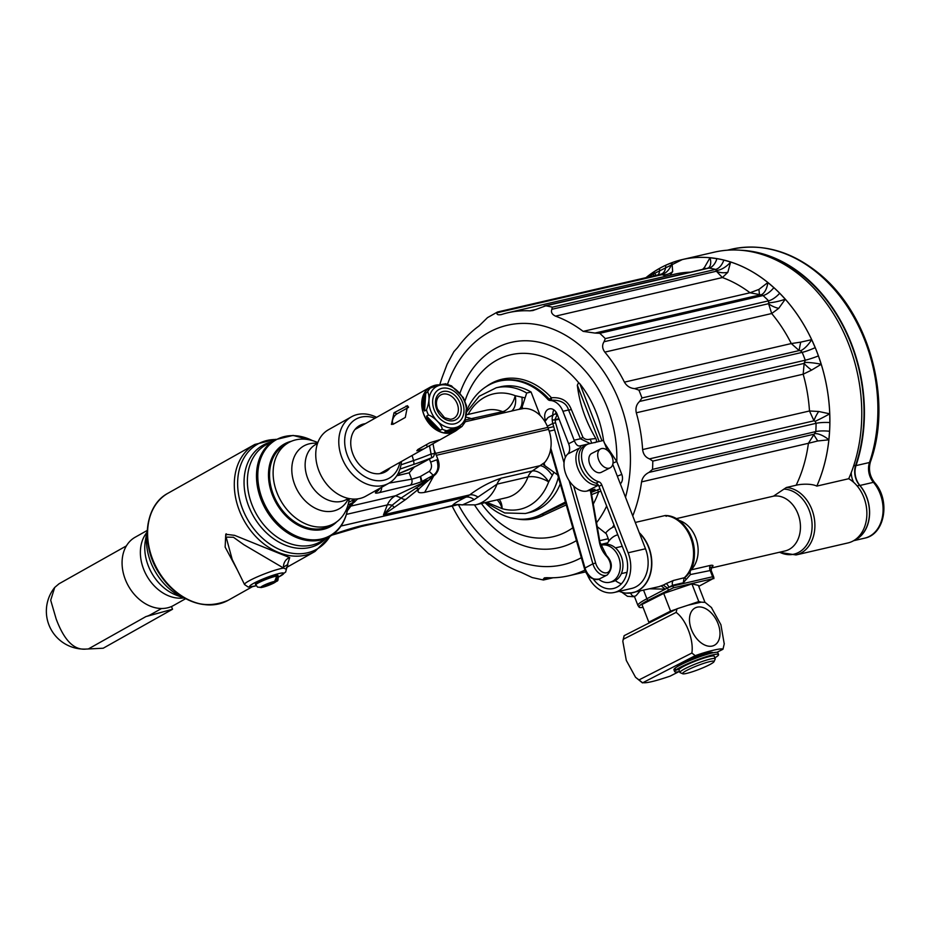 <?xml version="1.0" encoding="UTF-8"?>
<svg xmlns="http://www.w3.org/2000/svg" width="930" height="930" viewBox="0 0 930 930"><rect width="100%" height="100%" fill="white"/><g stroke="black" fill="none" stroke-linecap="round" stroke-linejoin="round"><path stroke-width="1.4" d="M457.269 403.876A13.38 10.172 60.7 0 0 448.028 394.471A13.38 10.172 60.7 0 0 438.088 397.447C436.1 400.516 435.926 404.422 437.565 409.177L444.575 417.698L450.376 419.279A13.38 10.172 60.7 0 0 457.269 403.876M451.387 385.822L463.303 397.587L466.546 405.887L465 422.243L461.989 426.463L458.455 428.881L446.016 432.311L444.877 431.822L446.772 430.764A25.145 19.112 -119.3 0 1 442.215 429.172L440.332 430.241L438.46 429.695L427.033 417.965L426.556 416.117L428.451 415.047A25.145 19.112 -119.3 0 1 426.463 409.921L424.568 410.99L423.731 409.467L424.743 394.297L427.672 391.67A25.145 19.112 -119.3 0 1 430.23 388.124L430.404 388.031M428.346 389.182L428.986 388.426A25.145 19.112 60.7 0 1 431.392 386.729A25.145 19.112 60.7 0 1 440.274 384.869M426.463 409.921C429.369 402.411 429.765 396.331 427.672 391.67M424.743 394.297A25.145 19.112 60.7 0 0 423.731 409.467M442.215 429.172C442.099 425.08 433.531 416.303 428.451 415.047M427.033 417.965A25.145 19.112 60.7 0 0 438.46 429.695M461.757 426.626C459.327 426.579 454.34 427.951 446.772 430.764M446.016 432.311A25.145 19.112 60.7 0 0 456.049 430.578A25.145 19.112 60.7 0 0 458.455 428.881M430.23 388.124C437.67 385.357 442.668 383.974 445.214 383.985M431.392 386.729L430.241 387.38A25.145 19.112 60.7 0 0 425.905 418.663A25.145 19.112 60.7 0 0 454.898 431.218L456.049 430.578M462.431 402.178A19.042 14.462 60.7 0 0 435.333 392.762A19.042 14.462 60.7 0 0 447.167 423.278A19.042 14.462 60.7 0 0 462.431 402.178M394.029 412.746L407.584 405.689L405.294 417.442L393.274 424.196L391.414 424.406L394.029 412.746L397.075 413.803L408.549 407.352M393.03 424.324L392.332 421.278C392.995 417.826 394.576 415.326 397.075 413.803M440.506 439.495L423.801 448.899L416.814 450.771L417.907 449.457L429.916 442.703L439.239 439.925M440.634 439.437L454.979 431.369A25.319 19.239 60.7 0 0 457.072 429.939M432.473 386.183A25.319 19.239 60.7 0 0 430.16 387.229A25.319 19.239 60.7 0 0 425.8 418.733A25.319 19.239 60.7 0 0 454.979 431.369M675.168 668.31L674.727 668.461A23.541 2.837 -21.2 0 0 673.925 669.728L674.657 671.611A23.541 2.837 -21.2 0 1 675.459 670.344L674.727 668.461M682.76 673.785A16.903 2.034 158.8 0 0 699.046 669.379A16.903 2.034 158.8 0 0 714.042 661.649A16.903 2.034 158.8 0 0 703.022 663.613A16.903 2.034 158.8 0 0 682.76 673.785L680.156 672.657A18.937 2.279 -21.2 0 1 679.923 672.448L678.947 669.949A18.937 2.279 -21.2 0 1 679.563 668.949A18.937 2.279 -21.2 0 1 679.935 668.635L675.831 670.03L675.099 668.147A23.541 2.837 -21.2 0 1 699 657.022A23.541 2.837 -21.2 0 1 717.821 652.697L718.553 654.581A23.541 2.837 -21.2 0 1 714.868 657.824M675.831 670.03A23.541 2.837 -21.2 0 1 699.732 658.905A23.541 2.837 -21.2 0 1 718.553 654.581M679.563 671.518A23.541 2.837 -21.2 0 1 674.657 671.611M679.563 668.949L675.459 670.344M679.935 668.635A18.937 2.279 -21.2 0 1 701.883 658.754A18.937 2.279 -21.2 0 1 714.263 656.255L715.228 658.754A18.937 2.279 -21.2 0 1 715.205 659.068L714.042 661.649M274.617 581.413A8.045 0.965 158.8 0 0 265.934 584.342A8.045 0.965 158.8 0 0 260.946 587.295L274.617 581.413L277.047 575.496A12.113 1.453 158.8 0 1 277.721 575.507L278.268 576.507L277.059 577.019M260.098 587.539L275.919 581.424L278.268 576.507M260.946 587.295L257.656 587.144M257.633 587.167L255.413 584.261A12.113 1.453 -21.2 0 1 266.178 578.518A12.113 1.453 -21.2 0 1 277.989 575.496L278.268 576.216A12.113 1.453 -21.2 0 0 278.117 576.089M612.626 458.548A10.59 6.743 63 0 0 600.582 448.934A10.59 6.743 63 0 0 599.373 461.431A10.59 6.743 63 0 0 610.185 467.813A10.59 6.743 63 0 0 612.626 458.548M600.582 448.934L591.747 453.433A10.59 6.743 63 0 0 590.527 465.93A10.59 6.743 63 0 0 601.338 472.3L610.185 467.813M355.818 428.532L355.981 428.463A25.994 19.751 -119.3 0 1 357.632 428.009M356.399 427.928A25.994 19.751 -119.3 0 1 360.433 426.44M385.252 470.568A25.994 19.751 -119.3 0 1 381.881 473.242M357.829 426.696A26.505 20.146 -119.3 0 1 361.724 425.708M386.543 469.848A26.505 20.146 -119.3 0 1 383.672 472.661M712.915 652.802L712.868 652.674A18.937 2.279 158.8 0 0 694.396 657.394A18.937 2.279 158.8 0 0 677.563 666.368L677.61 666.496M679.923 672.448A18.937 2.279 -21.2 0 1 702.859 661.265A18.937 2.279 -21.2 0 1 715.228 658.754M678.97 671.634L670.088 676.145C654.767 681.376 645.525 683.515 642.351 682.562L638.991 679.923L691.862 653.034C693.989 639.98 685.991 619.345 676.11 612.405L623.228 639.294L622.821 641.258L624.146 635.678L623.228 639.294M691.862 653.034L695.221 655.673L642.456 682.899L635.527 677.261L626.297 660.416L622.821 641.258M716.949 652.314L722.97 649.256C722.145 647.78 708.056 651.035 695.221 655.673M711.322 607.383L720.913 624.751L724.249 643.979M624.158 635.667L677.028 608.778L688.026 605.198L701.255 602.14L704.777 602.361M711.601 607.662L704.696 602.047M677.028 608.778L676.11 612.405M638.991 679.923L635.515 677.273M704.894 602.175L698.384 585.4L691.932 583.877L663.706 593.421L641.944 604.488L648.803 622.17L650.105 622.472M701.255 602.14L698.79 601.559L691.932 583.877M676.215 609.197L670.565 611.103L648.803 622.17M670.565 611.103L663.706 593.421M698.79 601.559L688.026 605.198M397.854 473.963L404.713 471.301A16.391 1.976 158.8 0 0 416.163 466.104L431.752 457.676L429.509 445.633M401.016 464.814L413.548 460.571A35.584 4.278 158.8 0 0 431.253 453.91A3.185 0.86 -2 0 0 434.705 452.968A3.185 0.86 -2 0 0 434.694 452.898L433.008 443.656M412.071 455.502A29.609 10.079 -108.7 0 1 413.548 460.571A4.743 1.616 71.3 0 1 413.443 464.512A40.048 4.824 -21.2 0 0 431.752 457.676L432.206 457.479M365.351 423.673A26.505 20.146 60.7 0 0 359.573 425.556A26.505 20.146 60.7 0 0 352.912 454.084A26.505 20.146 60.7 0 0 360.305 465.628A26.505 20.146 60.7 0 0 385.555 471.766A26.505 20.146 60.7 0 0 390.17 467.813M351.494 416.791L328.464 429.741A38.107 28.958 60.7 0 0 321.896 477.148A38.107 28.958 60.7 0 0 365.816 496.178L388.845 483.228A38.107 28.958 -119.3 0 1 344.925 464.198A38.107 28.958 -119.3 0 1 351.494 416.791A38.107 28.958 -119.3 0 1 376.627 417.338M401.446 461.478A38.107 28.958 -119.3 0 1 388.845 483.228M375.069 418.209A33.875 25.738 60.7 0 0 344.891 437.286A33.875 25.738 60.7 0 0 367.908 478.218A33.875 25.738 60.7 0 0 399.888 462.35M88.327 648.966L145.917 616.59L172.538 609.243L103.218 648.222L85.723 649.094A37.932 37.932 0 0 1 54.707 587.446L59.02 583.784L126.375 545.898M85.851 649.094C73.993 650.314 64.1 640.259 56.16 618.95L50.697 600.222L54.707 587.458M103.218 648.222L87.095 649.035M171.492 606.523L172.538 609.243M145.917 616.59A35.91 27.284 60.7 0 0 150.625 614.649L161.576 608.499M622.298 546.398A13.206 10.056 -103 0 0 620.996 546.584L615.393 547.886M621.356 573.624L626.948 572.322A13.206 10.056 -103 0 0 627.041 572.31M598.746 579.25A19.042 14.485 -103 0 0 609.848 582.261L612.498 581.645A19.042 14.485 -103 0 0 622.321 559.837A19.042 14.485 -103 0 0 603.919 544.562A19.042 14.485 -103 0 0 603.756 544.596M609.848 582.261A19.042 14.485 -103 0 0 619.671 560.453A19.042 14.485 -103 0 0 601.268 545.166A19.042 14.485 -103 0 0 601.094 545.213A19.042 14.485 -103 0 0 600.699 545.317M615.335 580.576A25.424 19.356 -103 0 0 621.38 583.819M617.799 534.797A25.424 19.356 -103 0 0 608.918 541.028A25.424 19.356 -103 0 0 606.941 544.283M593.387 579.146A25.912 19.716 -103 0 0 613.37 588.504A25.912 19.716 -103 0 0 625.332 554.21L598.99 486.309A4.069 2.592 63 0 0 598.095 484.728A4.069 2.592 63 0 0 595.99 483.182A20.623 13.148 -117 0 1 580.018 465.279A20.623 13.148 -117 0 1 584.412 445.9L587.19 444.482A20.623 13.148 -117 0 1 589.132 443.773L603.477 440.46L607.267 450.236M595.99 483.182L598.769 481.763A4.069 2.592 -117 0 1 601.78 484.902L628.11 552.792A29.958 22.808 -103 0 1 614.288 592.457A29.958 22.808 -103 0 1 587.016 573.88M598.769 481.763A20.623 13.148 -117 0 1 582.796 463.861A20.623 13.148 -117 0 1 587.19 444.482M597.234 526.659L606.383 533.855L608.267 538.714L599.687 540.702M614.288 592.457L631.668 588.434A29.958 22.808 -103 0 0 645.49 548.77L628.11 552.792M608.534 541.562A4.069 3.092 -103 0 0 608.267 538.714M612.754 464.372L645.49 548.77M317.839 442.541L315.317 441.576A46.407 35.27 60.7 0 0 288.602 442.634A46.407 35.27 60.7 0 0 273.548 479.485A46.407 35.27 60.7 0 0 298.786 520.172A46.407 35.27 60.7 0 0 334.091 523.532A46.407 35.27 60.7 0 0 348.878 501.258L349.366 498.608M288.602 442.634L285.033 444.645A46.407 35.27 60.7 0 0 269.979 481.484A46.407 35.27 60.7 0 0 295.217 522.172A46.407 35.27 60.7 0 0 330.522 525.543L334.091 523.532M147.219 530.449L135.129 537.249A39.153 29.76 60.7 0 0 128.387 585.958A39.153 29.76 60.7 0 0 173.515 605.511L185.605 598.711M186.151 598.92A52.905 40.211 -119.3 0 1 185.465 598.653A52.905 40.211 -119.3 0 1 147.196 530.6A52.905 40.211 -119.3 0 1 147.335 529.879M226.188 533.774A52.905 40.211 -119.3 0 1 226.734 534.866M312.445 440.599A54.986 41.792 60.7 0 0 258.819 465.163A54.986 41.792 60.7 0 0 293.159 534.576A54.986 41.792 60.7 0 0 347.239 510.896L353.667 502.433L352.772 502.584L353.109 500.154L353.83 500.049A2.034 0.907 39.3 0 1 354.644 501.851A2.034 0.907 39.3 0 1 354.47 501.991L353.667 502.433L354.411 499.085M348.68 502.258L353.109 500.154L352.679 499.026M352.772 502.584L347.994 505.048M353.667 502.433L354.47 501.991M353.586 502.491L354.353 502.061M346.007 510.384L347.518 509.605L347.157 510.442M347.239 510.896L346.89 511.605L347.239 510.896M357.573 498.875L354.714 501.723M414.175 467.22L409.177 472.824L396.738 475.8M466.686 411.99L479.206 396.261L496.236 387.775L500.596 386.764A64.53 49.104 77 0 1 531.053 392.007L540.167 415.512M531.053 392.007L526.694 393.018L521.683 408.363L523.695 408.502A29.609 22.529 77 0 1 547.793 427.416L548.537 429.346A29.609 22.529 77 0 1 544.643 462.501L543.55 464.744L558.779 475.753M457.525 504.792L452.375 505.606C453.666 503.758 458.199 500.945 465.953 497.143L469.697 494.9C479.694 487.39 490.238 481.81 501.317 478.148L532.239 470.999A16.938 9.358 -125.9 0 1 548.665 481.868A16.938 7.231 20.6 0 0 527.973 476.985L497.05 484.135L474.161 499.666L462.826 504.723M544.643 462.501L532.239 470.999A16.938 12.892 -103 0 0 527.973 476.985A44.884 34.154 -103 0 1 506.373 497.724L475.451 504.874A44.884 34.154 77 0 0 497.05 484.135A16.938 12.892 -103 0 1 501.317 478.148M346.437 514.383L387.333 504.932A8.463 3.871 -156 0 1 392.135 505.246L401.214 497.98L427.312 480.647L395.622 495.737A25.401 19.332 -103 0 0 387.333 504.932L383.497 514.825L392.135 505.246L394.25 507.396L383.497 514.825L469.697 494.9A16.938 9.66 -126.3 0 1 478.125 497.108M340.973 526.043L465.953 497.143A16.938 10.079 -116.4 0 1 474.161 499.666M331.905 535.157L361.503 526.427A36.316 30.795 -100 0 0 368.233 524.276A573.392 69.018 158.8 0 0 452.375 505.606A16.938 16.74 -162.7 0 1 462.303 504.99M457.618 504.769L475.451 504.874M499.154 499.398A16.938 10.125 -74.1 0 1 502.13 508.664A16.938 11.602 82.2 0 0 497.085 499.875M465.791 419.872L502.63 411.653A16.938 9.753 111.3 0 0 515.232 395.692A16.938 9.939 -106 0 1 511.535 411.06M466.488 414.815L486.146 410.27A44.884 34.154 -103 0 1 502.63 411.653A16.938 12.892 -103 0 0 505.781 412.385M419.163 488.587C416.582 492.226 418.419 493.481 424.661 492.365L539.935 465.709A16.938 6.65 -123 0 1 552.292 475.393L548.665 481.868A59.195 45.047 77 0 1 502.13 508.664L486.681 502.281M553.815 472.463L552.292 475.393M468.104 414.443A59.195 45.047 77 0 1 515.232 395.692L524.892 397.877M518.615 409.421A16.938 7.219 74.4 0 0 521.916 397.087M523.695 408.502L518.359 409.502M389.054 483.112L411.641 479.183A16.938 2.034 158.8 0 0 420.337 476.544L429.242 471.359L433.241 475.311L421.209 481.845A21.681 2.604 -21.2 0 1 410.084 485.228L379.033 492.714A6.301 4.79 -103 0 0 381.637 487.274M429.253 471.347C431.694 468.871 432.148 465.791 430.613 462.117L436.868 459.769C439.065 467.011 437.856 472.196 433.241 475.311L434.415 475.044C438.018 472.138 438.832 467.046 436.868 459.769L438.03 459.711C440.018 465.267 439.158 470.173 435.473 474.428L429.602 479.136M420.593 476.427L421.999 481.426L427.719 480.333L421.209 481.845L420.337 476.544M427.719 480.333L427.312 480.647A6.301 5.603 55.2 0 0 428.614 480.02A6.301 5.603 55.2 0 0 428.637 480.008A6.301 5.603 55.2 0 0 428.8 479.892M415.791 488.111A6.301 4.139 51.4 0 0 419.128 488.669L425.696 482.728M435.473 474.428L425.754 482.682M349.145 506.49L395.622 495.737L401.214 497.98A6.301 4.336 50.4 0 0 405.98 499.271L394.25 507.396M237.417 570.067L225.141 547.107L225.757 534.273L234.604 535.355L289.707 557.616A8.463 7.08 -68.7 0 0 283.615 568.091L243.823 544.689L233.465 537.284L226.118 537.087L232.233 559.558L244.544 584.552L248.194 587.039L256.134 585.819M278.512 577.135L285.661 572.055L286.359 569.253L283.615 568.091A22.343 2.685 158.8 0 0 259.575 575.879A22.343 2.685 158.8 0 0 244.544 584.552M289.707 557.616L287.242 565.301M560.255 483.891A64.53 49.104 77 0 1 529.682 512.5L525.311 513.511L504.723 512.953L485.39 502.584M848.718 478.729A147.51 112.263 -103 0 0 851.241 472.614A16.938 12.892 -103 0 0 853.67 482.333A34.387 26.168 77 0 1 866.702 517.429A34.387 26.168 77 0 1 847.986 542.934L796.01 554.954A34.387 26.168 77 0 0 814.459 519.359A34.387 26.168 77 0 0 786.385 487.494L796.138 485.239C800.346 484.077 811.251 483.333 816.807 486.099L848.718 478.729A34.387 26.168 77 0 1 853.67 482.333M753.87 252.239A145.987 111.1 -103 0 1 855.635 465.395A16.938 12.892 -103 0 0 859.657 485.344L857.146 485.925M855.193 539.691A33.364 25.389 -103 0 0 859.657 485.344M854.356 540.249A33.538 25.517 -103 0 0 859.925 485.46A16.938 12.892 -103 0 1 856.007 465.616A146.498 111.484 -103 0 0 740.838 250.251M625.867 593.108L631.389 592.794M605.511 533.169A34.364 26.156 77 0 1 614.486 526.589A34.364 26.156 77 0 1 614.602 526.543L614.486 526.589M639.433 533.157A34.364 26.156 77 0 1 651.07 569.776A34.364 26.156 77 0 1 629.889 593.154A34.364 26.156 77 0 1 619.217 591.317M603.582 440.727A93.593 71.226 -103 0 0 579.878 383.823L578.6 382.649A93.407 71.087 -103 0 0 464.954 400.97M598.095 484.728L595.99 485.216L597.618 485.646L586.981 491.052L594.863 489.226M591.096 491.575L595.002 489.587M586.981 491.052A21.169 13.497 -117 0 1 567.474 477.822A21.169 13.497 -117 0 1 567.753 454.014A10.567 6.743 63 0 0 568.637 443.761L557.175 414.222A8.556 6.51 -103 0 0 549.374 408.875A8.556 6.51 -103 0 0 545.375 420.058M673.401 580.483A4.069 3.092 77 0 0 672.634 585.272L672.902 585.947L668.984 587.295A4.069 0.965 62 0 0 666.136 583.61L673.401 580.483L684.817 577.6L686.061 579.611L683.283 582.808L672.634 585.272L665.217 589.167L649.721 588.795M659.103 586.621L663.474 584.993M698.756 586.353L712.961 578.681L673.262 587.865L647.885 600.431A33.399 4.022 158.8 0 0 639.189 607.232L637.91 605.43A33.875 4.08 -21.2 0 1 646.896 598.746L665.217 589.167L661.311 585.947M668.391 589.713A4.069 2.755 -117.6 0 1 667.426 588.109L663.311 585.11L666.136 583.61M711.136 570.346L690.455 574.542L686.061 579.611M690.572 569.997L710.648 565.335C713.682 564.987 713.798 565.754 710.997 567.625M635.283 522.439L665.043 515.557L666.31 516.313M590.12 443.552L580.46 438.751L568.532 409.991C566.591 403.225 560.837 399.947 551.269 400.156L551.444 397.773C561.395 397.005 568.032 400.923 571.357 409.56L582.912 437.286C584.784 439.39 587.225 440.018 590.248 439.146L595.851 438.53C597.014 440.925 596.653 442.296 594.77 442.645M600.908 491.261L598.664 491.842L597.432 489.924L599.978 488.866M593.27 504.06A93.407 71.087 -103 0 0 598.664 491.842L591.62 494.609M566.265 504.909L543.911 515.139A71.54 54.452 77 0 1 516.952 518.963M582.912 437.286L580.46 438.751L574.147 440.204L562.929 411.293L568.532 409.991A4.069 0.965 164.6 0 0 571.357 409.56M591.701 443.18L590.248 439.146M604.105 442.541L616.776 461.513L613.01 463.059M639.189 607.232A33.399 4.022 158.8 0 0 643.083 607.406M550.002 400.458L551.269 400.156A4.069 3.092 77 0 1 549.072 399.04L547.805 399.342A4.069 3.092 -103 0 0 550.002 400.458A16.938 12.892 -103 0 1 562.929 411.293M574.147 440.204A8.463 6.44 -103 0 0 574.415 440.82C575.984 444.796 577.925 446.47 580.227 445.854L581.052 445.83A10.567 6.743 -117 0 1 579.681 447.958L567.753 454.014M579.808 445.982L587.493 444.331M630.691 593.154A4.069 2.767 66.5 0 0 634.702 596.269A14.834 10.776 76.2 0 1 633.446 596.7L636.039 595.688L640.038 591.027M676.029 518.707L773.504 496.155A28.016 21.32 77 0 1 799.672 519.556A28.016 21.32 77 0 1 785.06 550.955L711.078 568.067M851.241 472.614A147.51 112.263 -103 0 0 833.664 314.015A147.51 112.263 -103 0 0 714.228 252.181L682.329 259.551L645.955 277.663A147.51 112.263 77 0 1 682.329 259.551A147.51 112.263 77 0 1 803.625 324.43A147.51 112.263 77 0 1 816.831 486.099L816.807 486.099A147.498 112.251 -103 0 0 828.863 439.809L829.572 431.276A147.498 112.251 -103 0 0 829.862 422.546L829.734 413.827A147.498 112.251 -103 0 0 821.225 364.281L818.423 355.923A147.498 112.251 -103 0 0 815.215 347.646L811.669 339.648A147.498 112.251 -103 0 0 785.269 299.204L779.712 293.252A147.498 112.251 -103 0 0 773.865 287.649L767.855 282.522A147.498 112.251 -103 0 0 730.643 262.016L723.819 260.075A147.498 112.251 -103 0 0 716.89 258.645L710.032 257.75A147.498 112.251 -103 0 0 671.971 262.667L665.706 265.259A147.498 112.251 -103 0 0 659.568 268.386L653.685 271.967A147.498 112.251 -103 0 0 645.978 277.651M779.596 552.211A33.154 25.226 -103 0 0 812.018 528.635A33.154 25.226 -103 0 0 783.967 489.099L786.385 487.494M783.967 489.099L773.504 496.155M624.425 382.149A134.978 102.719 -103 0 0 604.826 352.121L771.691 313.526L768.575 303.692A13.543 6.103 -163.6 0 0 778.701 308.365L771.691 313.526A134.978 102.719 -103 0 1 791.29 343.554L624.425 382.149C626.75 386.09 630.156 388.252 634.655 388.624L799.172 350.575A13.543 0.895 104 0 1 800.742 342.135L811.669 339.648A13.543 4.72 127.2 0 1 800.509 350.796L799.172 350.575L791.29 343.554L800.742 342.135M634.655 388.624L638.922 390.135A139.721 106.334 77 0 1 641.956 397.97L639.619 401.435L804.148 363.386A13.543 2.732 -144.8 0 0 811.588 370.105L803.171 374.197L804.148 363.386L805.252 360.212A139.721 106.334 -103 0 0 802.206 352.365L800.509 350.796M805.031 362.468A13.543 1.988 -171.5 0 1 821.225 364.281L811.588 370.105M655.813 275.385A13.543 5.057 29.7 0 0 653.685 271.967L653.499 275.919M665.764 276.245L661.718 274.315A13.543 9.358 107.9 0 0 671.971 262.667L672.669 271.56L670.077 275.257M661.718 274.315L660.591 274.327M497.294 312.096L497.015 312.782L497.294 312.096L497.015 312.782L661.544 274.734A13.543 12.206 155 0 0 672.669 271.56M583.168 331.371A134.978 102.719 -103 0 0 555.536 316.142L722.401 277.547L716.379 271.246A13.543 9.567 178.2 0 0 727.853 272.292L722.401 277.547A134.978 102.719 -103 0 1 750.033 292.776L583.168 331.371L595.002 333.068L759.519 295.019L758.927 289.416L767.855 282.522A13.543 7.08 96.4 0 1 760.903 294.856L750.033 292.776L758.927 289.416M595.002 333.068L599.745 333.312A139.721 106.334 77 0 1 605.29 338.613L604.058 341.74L768.575 303.692L768.587 300.843A139.721 106.334 -103 0 0 763.042 295.542L760.903 294.856M769.157 302.762A13.543 2.488 165.5 0 0 785.269 299.204L778.701 308.365M705.312 268.735L704.452 267.445L710.032 257.75A13.543 7.208 61.2 0 1 708.207 268.014M702.603 269.363L704.452 267.445M536.505 309.306L529.902 310.841L532.937 310.527L545.782 305.819A139.721 106.334 77 0 1 552.339 307.179L551.862 309.295L716.379 271.246L715.635 269.409A139.721 106.334 -103 0 0 709.079 268.061L706.928 268.468M716.693 270.491A13.543 6.65 140.8 0 0 730.643 262.016L727.853 272.292M642.618 449.574A134.978 102.719 -103 0 0 636.306 412.792L803.171 374.197A134.978 102.719 -103 0 1 809.484 410.979L642.618 449.574C643.223 454.247 645.513 457.339 649.489 458.874L814.006 420.813A13.543 3.639 124.4 0 1 818.691 411.478L829.734 413.827A13.543 0.744 152.2 0 1 815.133 421.313L814.006 420.813L809.484 410.979L818.691 411.478M649.489 458.874L652.79 461.094A139.721 106.334 77 0 1 652.523 469.359L649.035 472.382L813.552 434.333L817.714 440.971L808.414 443.296L815.808 431.59A139.721 106.334 -103 0 0 816.087 423.324L815.133 421.313M814.727 433.624A13.543 5.592 -145.1 0 1 828.863 439.809L817.714 440.971M632.749 515.918A134.978 102.719 -103 0 0 641.549 481.891C642.432 477.543 644.932 474.381 649.035 472.382M636.306 412.792C635.306 408.189 636.411 404.411 639.619 401.435M604.826 352.121C602.198 348.494 601.942 345.042 604.058 341.74M529.902 310.841A134.978 102.719 -103 0 0 507.943 312.747A134.978 102.719 -103 0 0 501.642 314.491L500.875 314.7M555.536 316.142C551.99 314.468 550.758 312.178 551.862 309.295M497.434 312.038L487.518 317.618L478.904 326.058A134.978 102.719 -103 0 0 457.583 347.611L454.235 351.273M501.642 314.491C498.12 315.212 496.585 314.642 497.015 312.782M454.084 351.331L447.109 364.246L443.843 372.942A134.978 102.719 -103 0 0 439.762 384.834M452.213 506.176L452.305 506.373A134.978 102.719 -103 0 0 471.905 536.401L476.997 542.562L489.006 554.141M488.994 553.769L493.563 557.151A134.978 102.719 -103 0 0 521.195 572.38L532.134 577.542L543.364 579.983M551.385 577.786L542.853 579.762L544.364 577.867L546.828 577.681A134.978 102.719 -103 0 0 568.776 575.775A134.978 102.719 -103 0 0 584.982 570.102M547.805 399.342A70.355 53.545 -103 0 0 499.282 381.091A70.355 53.545 -103 0 0 466.755 410.339M485.088 502.653A70.355 53.545 -103 0 0 530.995 518.173A70.355 53.545 -103 0 0 540.4 514.743L565.44 502.014M595.99 485.216A21.169 13.497 -117 0 1 578.448 469.778A21.169 13.497 -117 0 1 579.681 447.958M595.851 438.53C585.702 421.43 579.529 403.643 577.332 385.183L578.6 382.649M558.918 418.698L554.896 419.663A2.034 1.546 76.5 0 1 555.14 420.127A2.034 0.918 177.9 0 0 552.269 420.244C551.827 416.64 552.827 414.548 555.257 413.966L557.151 414.675L554.896 419.663L552.269 420.244A10.567 6.743 -117 0 0 552.792 423.476L547.317 426.266M554.385 414.28L548.072 417.489L544.933 421.604M544.736 421.278L548.072 417.5M425.777 392.727L424.568 410.99M426.556 416.117L440.332 430.241M444.877 431.822L459.862 427.684M436.705 409.281A15.647 11.892 -119.3 0 1 449.248 391.925A15.647 11.892 -119.3 0 1 458.978 417.012A15.647 11.892 -119.3 0 1 436.705 409.281M430.032 408.712A22.785 17.321 60.7 0 0 454.979 427.719A22.785 17.321 60.7 0 0 464.64 401.737A22.785 17.321 60.7 0 0 440.495 385.078A22.785 17.321 60.7 0 0 430.032 408.712M406.05 405.992L408.444 406.829M427.3 446.865L426.44 444.656M276.849 575.879L277.721 575.507M262.26 587.307A8.045 0.965 158.8 0 0 270.944 584.389A8.045 0.965 158.8 0 0 275.919 581.424M255.692 584.982A12.113 1.453 -21.2 0 1 263.899 580.274A12.113 1.453 -21.2 0 1 276.861 576.077M718.007 623.542A21.006 13.392 -117 0 1 707.16 645.897A21.006 13.392 -117 0 1 689.769 616.206A21.006 13.392 -117 0 1 702.301 607.325A21.006 13.392 -117 0 1 718.007 623.542M416.163 466.104A4.743 3.604 60.7 0 0 416.838 465.825M413.443 464.512L399.947 469.08M601.78 484.902L598.99 486.309M607.732 542.818L600.466 544.492M317.502 443.459L315.654 444.505A31.515 23.948 60.7 0 0 305.424 469.534A31.515 23.948 60.7 0 0 322.571 497.166A31.515 23.948 60.7 0 0 346.553 499.457L348.401 498.41M317.537 443.366A36.061 27.4 60.7 0 0 291.939 466.186A36.061 27.4 60.7 0 0 311.748 506.187A36.061 27.4 60.7 0 0 348.506 498.434M185.465 598.653L176.189 595.107A42.559 32.341 -119.3 0 1 145.406 540.365L147.196 530.6M183.629 597.955A39.153 29.76 -119.3 0 1 146.696 575.67A39.153 29.76 -119.3 0 1 146.847 532.53M336.788 521.8A47.302 35.945 -119.3 0 1 276.105 502.898A47.302 35.945 -119.3 0 1 291.485 441.239M356.341 500.108L354.632 501.863A2.034 2.034 0 0 1 354.214 502.258L354.098 502.328C350.854 503.909 348.657 506.455 347.529 509.942L347.25 511.186C344.588 522.8 338.683 531.286 329.522 536.633A55.579 42.245 -119.3 0 1 265.457 508.896A55.579 42.245 -119.3 0 1 275.036 439.739L293.09 435.403L312.701 440.669M204.368 604.581A60.81 46.209 -119.3 0 1 157.077 569.834A60.81 46.209 -119.3 0 1 151.962 511.372M228.269 600.245C203.379 610.754 180.594 602.175 159.914 574.496C140.314 546.038 144.034 505.641 168.074 493.191A61.415 46.663 60.7 0 0 157.495 569.59A61.415 46.663 60.7 0 0 228.269 600.245L252.297 586.749M399.644 473.3A13.892 10.556 -119.3 0 1 399.272 475.218M522.3 407.34L522.776 408.561M543.992 463.268L544.922 465.651M466.232 417.233A44.884 34.154 77 0 1 471.708 418.802A16.938 12.892 -103 0 0 474.858 419.535M379.033 492.714A14.764 1.779 -21.2 0 1 376.371 491.738A6.301 5.696 53.9 0 0 377.813 490.994L380.475 487.936M376.371 491.738A10.637 1.279 158.8 0 0 375.278 490.854M409.177 472.824L411.641 479.183A4.743 3.604 77 0 1 410.084 485.228M419.232 488.587L405.98 499.271M358.178 498.794L357.178 499.352M275.489 439.483A60.276 45.803 60.7 0 0 247.357 519.068A60.276 45.803 60.7 0 0 329.976 536.378M286.44 567.544L314.979 551.49A61.415 46.663 -119.3 0 1 244.206 520.835A61.415 46.663 -119.3 0 1 254.785 444.435L275.792 439.32M325.488 538.9A56.718 43.105 -119.3 0 1 253.204 515.778A56.718 43.105 -119.3 0 1 271.002 441.994M275.036 439.739L265.934 444.854A55.579 42.245 60.7 0 0 256.355 514.011A55.579 42.245 60.7 0 0 320.42 541.76L329.522 536.633M278.5 577.077A18.298 2.197 158.8 0 0 278.082 573.775A18.298 2.197 158.8 0 0 253.134 583.622A18.298 2.197 158.8 0 0 256.099 585.772M429.416 459.025L430.613 462.117M424.661 492.365L433.694 475.974M332.754 534.552A59.543 7.173 -21.2 0 1 368.233 524.276M436.321 455.305L548.537 429.346M547.793 427.416L435.577 453.375M558.384 477.323A64.53 49.104 77 0 1 525.311 513.511M496.236 387.775A64.53 49.104 77 0 1 526.694 393.018M855.635 465.395L853.659 465.849M856.007 465.616L869.492 462.501A16.938 12.892 77 0 0 873.421 482.333A4.069 1.488 -40.4 0 1 874.537 482.507C890.498 499.794 885.302 534.285 864.679 538.156A33.538 25.517 -103 0 0 882.628 515.673A33.538 25.517 -103 0 0 873.421 482.333L859.925 485.46M874.537 482.507C869.724 476.183 868.353 469.29 870.434 461.838A4.069 1.662 18.7 0 1 869.492 462.501A146.498 111.484 -103 0 0 848.265 307.958A146.498 111.484 -103 0 0 731.364 249.252L727.272 250.205M601.977 440.808L579.878 383.823M552.839 415.071A8.556 6.51 77 0 1 553.885 409.874M556 412.002A6.522 4.964 -103 0 0 555.675 413.838M710.648 565.335A4.069 3.092 -103 0 0 709.985 570.02L712.601 576.763L713.601 576.716L711.159 570.404L711.566 567.195L710.66 567.742M678.505 520.254A28.016 21.32 77 0 1 697.023 541.748A28.016 21.32 77 0 1 691.118 569.858A4.069 3.092 -103 0 0 690.455 574.542M683.283 582.808L684.05 578.018A34.387 26.168 -103 0 0 691.618 540.667A34.387 26.168 -103 0 0 665.043 515.557M673.657 517.894A33.154 25.226 77 0 1 693.338 543.411A33.154 25.226 77 0 1 686.863 574.984M486.32 386.555A71.54 54.452 77 0 1 551.444 397.773A4.069 1.558 137.8 0 1 549.072 399.04A70.355 53.545 -103 0 0 500.549 380.8L499.282 381.091M530.995 518.173L532.262 517.882A70.355 53.545 -103 0 0 541.667 514.453L565.777 503.2M543.911 515.139A4.069 2.592 63 0 0 541.667 514.453L540.4 514.743M591.248 492.447L597.432 489.924M459.908 393.285A105.381 80.201 77 0 1 552.862 346.681A105.381 80.201 77 0 1 616.776 461.513L621.786 474.405A8.126 6.185 77 0 1 620.333 483.902M621.786 474.405L617.334 476.172M673.262 587.865A4.069 3.092 77 0 0 672.902 585.947L712.601 576.763A4.069 3.092 77 0 1 712.961 578.681M643.583 590.213L646.896 598.746A4.069 2.755 62.4 0 0 647.885 600.431M588.609 443.912L580.227 445.854M639.247 532.681A34.387 26.168 77 0 1 651.802 564.545A34.387 26.168 77 0 1 637.515 591.003A34.387 26.168 77 0 1 632.923 592.677A34.387 26.168 77 0 1 631.412 592.968M638.922 390.135L802.206 352.365A13.543 1.895 157.5 0 0 815.215 347.646M641.956 397.97L805.252 360.212A13.543 1.372 160.1 0 0 818.423 355.923M658.254 274.815A13.543 8.579 60.8 0 0 659.568 268.386M661.172 274.152A13.543 8.684 65.3 0 0 661.672 273.955A13.543 8.684 65.3 0 0 665.706 265.259M599.745 333.312L763.042 295.542A13.543 5.929 132.2 0 0 773.865 287.649M605.29 338.613L768.587 300.843A13.543 5.522 135.4 0 0 779.712 293.252M545.782 305.819L709.079 268.061A13.543 8.382 99.6 0 0 716.89 258.645M552.339 307.179L715.635 269.409A13.543 8.207 103.8 0 0 723.819 260.075M652.79 461.094L816.087 423.324A13.543 2.651 -179.5 0 1 829.862 422.546M652.523 469.359L815.808 431.59A13.543 3.162 -176.7 0 1 829.572 431.276M796.138 485.239A134.978 102.719 -103 0 0 808.414 443.296L641.549 481.891M690.479 272.165A134.978 102.719 -103 0 0 674.808 274.152L507.943 312.747M581.331 557.698A122.923 93.546 77 0 1 458.525 504.885M447.528 384.241A122.923 93.546 77 0 1 568.986 337.334A122.923 93.546 77 0 1 625.506 497.236M613.974 524.95A122.923 93.546 77 0 1 612.428 527.519M606.651 506.06A105.381 80.201 77 0 1 596.537 522.718M576.461 540.632A105.381 80.201 77 0 1 474.591 505.06M598.571 485.425L597.618 485.646M568.637 443.761L574.415 440.82M481.415 503.502A93.407 71.087 -103 0 0 572.799 527.798M599.164 441.459L577.332 385.183M573.659 486.099L595.642 563.069A10.707 6.824 63 0 0 608.092 572.229A10.707 6.824 63 0 0 606.453 556.187A18.972 12.09 -117 0 1 599.35 541.911A2.034 0.674 -9.9 0 1 599.966 542.271L590.841 490.156M599.35 541.911L590.318 490.284M606.453 556.187A2.034 0.639 -42.8 0 0 606.546 555.524L599.966 542.271M595.642 563.069L592.875 563.812L569.125 480.647M606.546 555.524C612.649 562.092 612.882 568.567 607.255 574.961A12.741 8.114 -117 0 1 592.875 563.812L584.377 568.358C586.725 576.553 591.713 580.088 599.338 578.983A12.741 8.114 63 0 1 584.958 567.835L550.804 448.214M559.093 419.174L555.14 420.127A8.533 5.441 63 0 0 555.57 422.732L552.792 423.476L564.045 462.884M555.57 422.732L565.428 457.281M451.689 385.973L445.4 383.718M379.789 473.649L423.801 448.899M354.969 429.509L430.16 387.229M261.353 587.574L273.594 583.203C278.082 579.646 277.965 582.889 278.268 576.216M553.699 426.649L548.014 427.974M554.629 429.916L549.2 431.183M722.97 649.245L724.296 643.665M397.819 474.009L416.791 465.849L432.171 457.502C433.287 457.421 434.124 455.898 434.694 452.922M603.919 544.562L601.268 545.166M314.979 551.49L330.266 536.203M286.359 569.265L287.858 564.487L282.662 567.579M232.523 560.151L232.221 559.558M434.554 450.736L438.03 459.711M168.074 493.191L254.785 444.435M455.979 505.199L361.503 526.427M519.475 409.223L465.209 421.767M356.702 499.77L357.818 498.852M864.679 538.156L853.577 540.714M870.434 461.838C892.405 401.586 870.48 315.398 819.528 273.943C791.546 251.065 762.158 242.835 731.364 249.252M684.887 577.542C704.894 560.953 690.932 515.615 665.357 515.499M713.845 578.669A4.069 4.069 0 0 0 713.601 576.716M621.914 592.305L627.483 596.328L633.446 596.7M629.889 593.154L659.114 586.621M779.201 552.304L796.01 554.954M661.672 273.955L660.998 274.176M707.823 268.154L544.12 306.017M660.893 274.211L497.527 311.992M553.118 577.763L543.504 579.983M634.423 596.456L637.91 605.43M568.776 575.775L585.772 571.845M588.853 443.843L580.39 445.807M555.617 413.85L556.884 413.548M584.377 568.358L550.537 449.829M607.255 574.961L599.338 578.983"/></g></svg>
